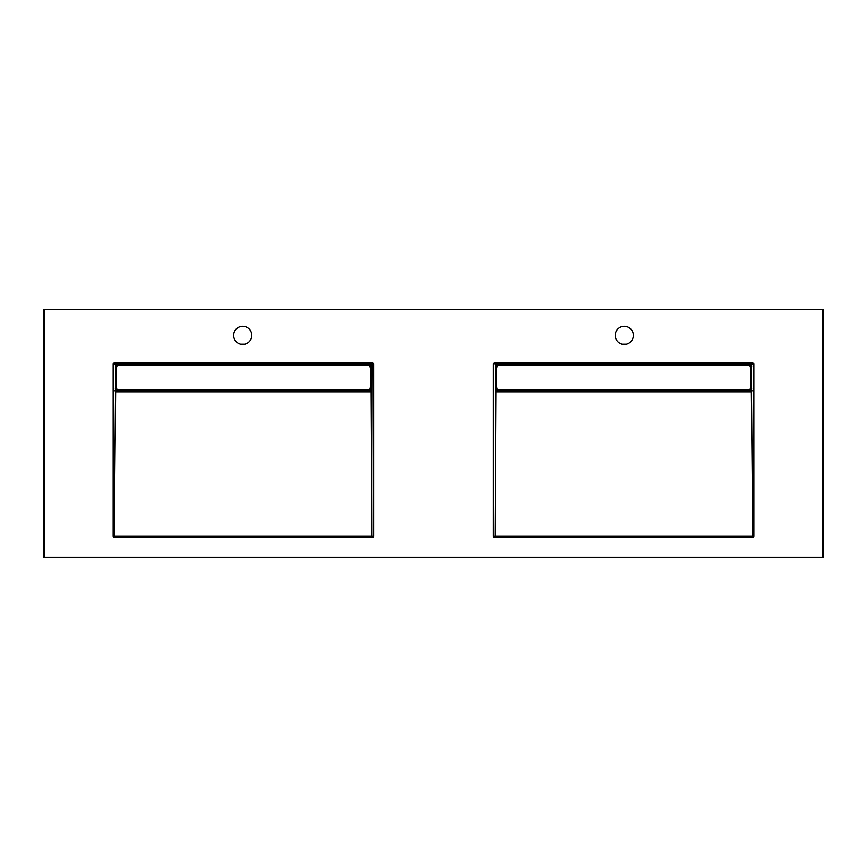 <?xml version="1.0" encoding="UTF-8"?>
<svg xmlns="http://www.w3.org/2000/svg" width="867" height="867" viewBox="0 0 867 867"><rect width="100%" height="100%" fill="white"/><g stroke="black" fill="none" stroke-linecap="round" stroke-linejoin="round"><path stroke-width="1.3" d="M44.163 309.432L823.65 309.432L823.65 556.538A1.04 1.04 22.6 0 1 822.61 557.568L45.203 557.232A1.04 1.04 -22.6 0 1 44.163 556.191L44.163 309.432L43.35 309.432L43.35 556.538A1.04 1.04 -22.6 0 0 44.39 557.568M45.203 557.232L821.797 557.232A1.04 1.04 22.6 0 0 822.837 556.191L822.837 309.432M242.717 326.274A9.071 9.071 0 0 1 250.574 339.886A9.071 9.071 0 0 1 234.859 339.886A9.071 9.071 0 0 1 242.717 326.274M624.283 326.274A9.071 9.071 0 0 0 616.426 339.886A9.071 9.071 0 0 0 632.141 339.886A9.071 9.071 0 0 0 624.283 326.274M750.399 367.294L750.92 366.264L751.429 366.774L750.399 367.294M750.172 366.264L751.44 366.774L751.44 388.427L750.92 388.936L750.399 387.907L751.429 388.427L750.172 388.936M497.084 388.936L495.826 388.427L496.867 387.907L496.347 388.936L495.826 388.427L495.826 366.774L496.347 366.264L496.867 367.294L495.826 366.774L497.084 366.264M497.322 365.972L495.61 366.405L496.13 365.462A0.9 0.78 -0.6 0 1 496.173 365.462L497.994 365.462M750.92 366.264L751.136 365.462L751.656 366.405L751.082 365.462A0.9 0.78 0.6 0 1 751.136 365.462L751.136 364.433L496.13 364.433L496.152 365.982M497.994 389.738L496.173 389.738A0.9 0.78 0.6 0 1 496.13 389.738L495.61 388.784L497.322 389.218M496.152 389.218L496.13 390.768L751.136 390.768L751.656 388.784L751.136 389.738L750.92 388.936M495.826 366.774L495.61 364.433L493.919 363.869L494.439 362.829L493.41 363.869L493.41 536.489L494.439 537.529L493.919 536.489L494.504 536.294L752.762 536.294L753.336 536.489L752.827 537.009L494.439 537.009L752.827 537.529L753.856 536.489L753.336 363.869L751.656 364.433L751.44 366.774M495.881 391.353L751.917 390.854L751.407 391.819L495.859 391.819L495.339 390.854L495.881 391.353L495.014 536.814L495.826 388.427M752.827 363.349L494.439 363.349L496.13 363.912L751.136 363.912L752.827 363.349M751.44 388.427L752.762 536.294L751.353 391.364M496.173 389.738L496.347 388.936M496.347 366.264L496.173 365.462M116.601 367.294L116.08 366.264L115.571 366.774L116.601 367.294M116.601 387.907L115.56 388.427L116.08 388.936L116.601 387.907M369.916 388.936L371.174 388.427L370.133 387.907L370.653 388.936L371.174 388.427L371.174 366.774L370.653 366.264L370.133 367.294L371.174 366.774L369.916 366.264M116.828 366.264L115.56 366.774L115.56 388.427L116.828 388.936M369.678 365.972L371.39 366.405L370.87 365.462A0.9 0.78 0.6 0 0 370.827 365.462L369.006 365.462M371.174 366.774L371.39 364.433L373.081 363.869L373.59 536.489L372.561 537.529L114.173 537.009L372.561 537.009L373.081 536.489L372.496 536.294L114.238 536.294L113.664 536.489L114.173 537.529L113.144 536.489L113.144 363.869L114.173 362.829L113.664 363.869L115.344 364.433L115.56 366.774M369.006 389.738L370.87 389.738L371.39 388.784L369.678 389.218M370.848 389.218L370.87 390.768L115.864 390.768L115.344 388.784L115.864 389.738L116.08 388.936M372.561 362.829L373.59 363.869L372.561 362.829L114.173 362.829M371.119 391.353L371.986 536.814L371.661 390.854L115.083 390.854L115.593 391.819L371.141 391.819L371.174 388.427M115.56 388.427L114.238 536.294L115.647 391.364M370.827 389.738L370.653 388.936M116.08 366.264L115.918 365.462A0.9 0.78 -0.6 0 0 115.864 365.462L115.864 364.433L370.87 364.433L370.848 365.982M370.653 366.264L370.827 365.462M116.351 387.451A2.59 2.59 0 0 0 118.942 390.042L367.792 390.042A2.59 2.59 0 0 0 370.382 387.451L370.382 367.749A2.59 2.59 0 0 0 367.792 365.159L118.942 365.159A2.59 2.59 0 0 0 116.351 367.749L116.351 387.451M750.649 367.749A2.59 2.59 0 0 0 748.058 365.159L499.208 365.159A2.59 2.59 0 0 0 496.618 367.749L496.618 387.451A2.59 2.59 0 0 0 499.208 390.042L748.058 390.042A2.59 2.59 0 0 0 750.649 387.451L750.649 367.749M240.571 344.166L244.873 344.166M622.127 344.166L626.429 344.166M493.41 536.489L493.41 363.869M494.439 362.829L752.827 362.829M753.856 363.869L753.856 536.489M752.827 537.529L494.439 537.529M114.173 537.529L372.561 537.529M113.144 363.869L113.144 536.489M373.59 536.489L373.59 363.869M822.837 556.191L823.65 556.538M822.61 557.568L821.797 557.232M751.353 391.819L495.913 391.819M751.082 389.738L749.272 389.738M749.944 389.218L751.082 389.218M751.082 365.972L749.944 365.972M749.272 365.462L751.082 365.462M44.163 556.191L43.35 556.538M114.173 363.349L372.561 363.349L370.87 363.912L115.864 363.912L114.173 363.349M115.647 391.819L371.087 391.819M115.918 389.738L117.728 389.738M117.056 389.218L115.918 389.218M115.918 365.972L117.056 365.972M117.728 365.462L115.918 365.462"/></g></svg>
